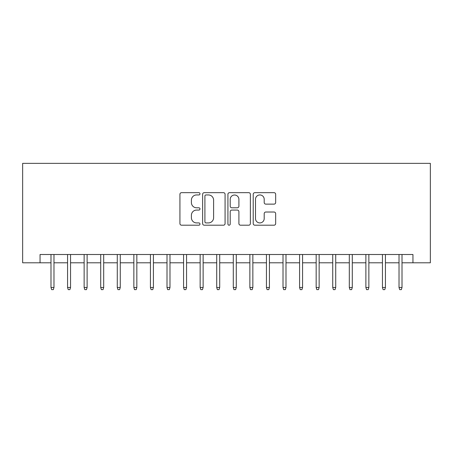 <?xml version="1.0" encoding="UTF-8"?>
<svg xmlns="http://www.w3.org/2000/svg" width="453" height="453" viewBox="0 0 453 453"><rect width="100%" height="100%" fill="white"/><g stroke="black" fill="none" stroke-linecap="round" stroke-linejoin="round"><path stroke-width="0.68" d="M199.983 193.805A1.138 1.138 0 0 0 198.844 192.667L181.562 192.667A1.625 1.625 0 0 0 179.932 194.292L179.932 223.572A1.625 1.625 0 0 0 181.562 225.198L198.844 225.198A1.138 1.138 0 0 0 199.983 224.059A1.138 1.138 0 0 0 198.844 222.921L196.608 222.921A5.204 5.204 0 0 1 191.404 217.717L191.404 215.277A5.204 5.204 0 0 1 196.608 210.073L198.844 210.073A1.138 1.138 0 0 0 199.983 208.935A1.138 1.138 0 0 0 198.844 207.791L196.608 207.791A5.204 5.204 0 0 1 191.404 202.587L191.404 200.147A5.204 5.204 0 0 1 196.608 194.943L198.844 194.943A1.138 1.138 0 0 0 199.983 193.805M274.042 204.133A1.625 1.625 0 0 0 275.667 202.508L275.667 194.292A1.625 1.625 0 0 0 274.042 192.667L254.846 192.667A1.625 1.625 0 0 0 253.221 194.292L253.221 223.572A1.625 1.625 0 0 0 254.846 225.198L274.042 225.198A1.625 1.625 0 0 0 275.667 223.572L275.667 213.652A1.625 1.625 0 0 0 274.042 212.021L265.826 212.021A1.625 1.625 0 0 0 264.201 213.652L264.201 218.573A4.349 4.349 0 0 1 259.846 222.921A4.349 4.349 0 0 1 255.498 218.573L255.498 199.292A4.349 4.349 0 0 1 259.846 194.943A4.349 4.349 0 0 1 264.201 199.292L264.201 202.508A1.625 1.625 0 0 0 265.826 204.133L274.042 204.133M40.051 262.797L40.051 254.507L412.949 254.507L412.949 262.797L430.35 262.797L430.35 163.357L22.65 163.357L22.65 262.797L50.991 262.797M225.079 194.292A1.625 1.625 0 0 0 223.448 192.667L204.252 192.667A1.625 1.625 0 0 0 202.627 194.292L202.627 223.572A1.625 1.625 0 0 0 204.252 225.198L223.448 225.198A1.625 1.625 0 0 0 225.079 223.572L225.079 194.292M229.552 192.667L248.748 192.667A1.625 1.625 0 0 1 250.373 194.292L250.373 223.572A1.625 1.625 0 0 1 248.748 225.198L240.532 225.198A1.625 1.625 0 0 1 238.907 223.572L238.907 211.698A1.625 1.625 0 0 0 237.276 210.073L231.828 210.073A1.625 1.625 0 0 0 230.203 211.698L230.203 224.059A1.138 1.138 0 0 1 229.059 225.198A1.138 1.138 0 0 1 227.921 224.059L227.921 194.292A1.625 1.625 0 0 1 229.552 192.667M53.975 262.797L67.565 262.797M70.549 262.797L84.139 262.797M87.118 262.797L100.708 262.797M103.692 262.797L117.282 262.797M120.266 262.797L133.856 262.797M136.84 262.797L150.43 262.797M153.414 262.797L167.004 262.797M169.988 262.797L183.578 262.797M186.557 262.797L200.147 262.797M203.131 262.797L216.721 262.797M219.705 262.797L233.295 262.797M236.279 262.797L249.869 262.797M252.853 262.797L266.443 262.797M269.422 262.797L283.012 262.797M285.996 262.797L299.586 262.797M302.57 262.797L316.16 262.797M319.144 262.797L332.734 262.797M335.718 262.797L349.308 262.797M352.292 262.797L365.882 262.797M368.861 262.797L382.451 262.797M385.435 262.797L399.025 262.797M402.009 262.797L412.949 262.797M206.041 194.943A1.138 1.138 0 0 0 204.903 196.081L204.903 221.783A1.138 1.138 0 0 0 206.041 222.921L208.403 222.921A5.204 5.204 0 0 0 213.606 217.717L213.606 200.147A5.204 5.204 0 0 0 208.403 194.943L206.041 194.943M238.907 199.377A4.349 4.349 0 0 0 234.552 195.022A4.349 4.349 0 0 0 230.203 199.377L230.203 206.166A1.625 1.625 0 0 0 231.828 207.791L237.276 207.791A1.625 1.625 0 0 0 238.907 206.166L238.907 199.377M50.991 287.491L51.653 289.643L53.312 289.643L53.975 287.491L50.991 287.491L50.991 254.507M53.975 287.491L53.975 254.507M67.565 287.491L68.227 289.643L69.881 289.643L70.549 287.491L67.565 287.491L67.565 254.507M70.549 287.491L70.549 254.507M84.139 287.491L84.802 289.643L86.455 289.643L87.118 287.491L84.139 287.491L84.139 254.507M87.118 287.491L87.118 254.507M100.708 287.491L101.37 289.643L103.029 289.643L103.692 287.491L100.708 287.491L100.708 254.507M103.692 287.491L103.692 254.507M117.282 287.491L117.944 289.643L119.603 289.643L120.266 287.491L117.282 287.491L117.282 254.507M120.266 287.491L120.266 254.507M133.856 287.491L134.518 289.643L136.177 289.643L136.84 287.491L133.856 287.491L133.856 254.507M136.84 287.491L136.84 254.507M150.43 287.491L151.092 289.643L152.752 289.643L153.414 287.491L150.43 287.491L150.43 254.507M153.414 287.491L153.414 254.507M167.004 287.491L167.667 289.643L169.32 289.643L169.988 287.491L167.004 287.491L167.004 254.507M169.988 287.491L169.988 254.507M183.578 287.491L184.241 289.643L185.894 289.643L186.557 287.491L183.578 287.491L183.578 254.507M186.557 287.491L186.557 254.507M200.147 287.491L200.809 289.643L202.468 289.643L203.131 287.491L200.147 287.491L200.147 254.507M203.131 287.491L203.131 254.507M216.721 287.491L217.383 289.643L219.042 289.643L219.705 287.491L216.721 287.491L216.721 254.507M219.705 287.491L219.705 254.507M233.295 287.491L233.958 289.643L235.617 289.643L236.279 287.491L233.295 287.491L233.295 254.507M236.279 287.491L236.279 254.507M249.869 287.491L250.532 289.643L252.191 289.643L252.853 287.491L249.869 287.491L249.869 254.507M252.853 287.491L252.853 254.507M266.443 287.491L267.106 289.643L268.759 289.643L269.422 287.491L266.443 287.491L266.443 254.507M269.422 287.491L269.422 254.507M283.012 287.491L283.68 289.643L285.333 289.643L285.996 287.491L283.012 287.491L283.012 254.507M285.996 287.491L285.996 254.507M299.586 287.491L300.248 289.643L301.908 289.643L302.57 287.491L299.586 287.491L299.586 254.507M302.57 287.491L302.57 254.507M316.16 287.491L316.823 289.643L318.482 289.643L319.144 287.491L316.16 287.491L316.16 254.507M319.144 287.491L319.144 254.507M332.734 287.491L333.397 289.643L335.056 289.643L335.718 287.491L332.734 287.491L332.734 254.507M335.718 287.491L335.718 254.507M349.308 287.491L349.971 289.643L351.63 289.643L352.292 287.491L349.308 287.491L349.308 254.507M352.292 287.491L352.292 254.507M365.882 287.491L366.545 289.643L368.198 289.643L368.861 287.491L365.882 287.491L365.882 254.507M368.861 287.491L368.861 254.507M382.451 287.491L383.119 289.643L384.773 289.643L385.435 287.491L382.451 287.491L382.451 254.507M385.435 287.491L385.435 254.507M399.025 287.491L399.688 289.643L401.347 289.643L402.009 287.491L399.025 287.491L399.025 254.507M402.009 287.491L402.009 254.507"/></g></svg>
